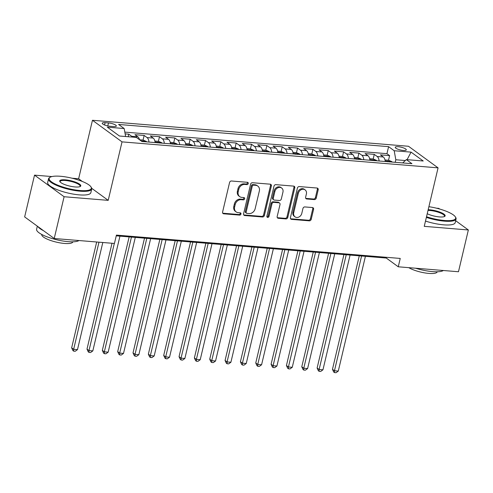 <?xml version="1.0" encoding="UTF-8"?>
<svg xmlns="http://www.w3.org/2000/svg" width="493" height="493" viewBox="0 0 493 493"><rect width="100%" height="100%" fill="white"/><g stroke="black" fill="none" stroke-linecap="round" stroke-linejoin="round"><path stroke-width="0.74" d="M248.244 183.55A1.22 1.011 126.1 0 0 247.461 182.311L231.464 180.999A1.744 1.448 126.1 0 0 229.572 182.515L222.589 212.039A1.744 1.448 126.1 0 0 223.711 213.802L239.709 215.114A1.22 1.011 126.1 0 0 240.251 212.822L238.181 212.649A5.571 4.628 126.1 0 1 236.135 211.904A5.571 4.628 126.1 0 1 234.606 207.005L235.186 204.546A5.571 4.628 126.1 0 1 241.243 199.69L243.314 199.862A1.22 1.011 126.1 0 0 243.856 197.564L241.786 197.397A5.571 4.628 126.1 0 1 239.74 196.652A5.571 4.628 126.1 0 1 238.211 191.752L238.791 189.294A5.571 4.628 126.1 0 1 244.848 184.437L246.919 184.61A1.22 1.011 126.1 0 0 248.244 183.55M239.74 196.652L238.945 196.066A5.571 4.628 126.1 0 1 237.41 191.167L237.99 188.708A5.571 4.628 126.1 0 1 244.053 183.858L246.124 184.025A1.22 1.011 126.1 0 0 247.418 182.311M222.731 213.192A1.744 1.448 126.1 0 0 222.91 213.216L238.908 214.535A1.22 1.011 126.1 0 0 240.208 212.816M236.135 211.904L235.334 211.318A5.571 4.628 126.1 0 1 233.805 206.419L234.385 203.96A5.571 4.628 126.1 0 1 240.442 199.11L242.513 199.277A1.22 1.011 126.1 0 0 243.813 197.564M398.221 146.717A5.676 1.436 13.3 0 0 395.25 147.284A5.676 1.436 13.3 0 0 397.765 149.157A5.676 1.436 13.3 0 0 403.336 150.457A5.676 1.436 13.3 0 0 406.3 149.89A5.676 1.436 13.3 0 0 403.785 148.017A5.676 1.436 13.3 0 0 398.221 146.717M314.337 199.597A1.744 1.448 126.1 0 0 316.235 198.081L318.188 189.799A1.744 1.448 126.1 0 0 317.073 188.036L299.306 186.576A1.744 1.448 126.1 0 0 297.408 188.092L290.432 217.616A1.744 1.448 126.1 0 0 291.548 219.379L309.321 220.839A1.744 1.448 126.1 0 0 311.212 219.323L313.579 209.322A1.744 1.448 126.1 0 0 312.457 207.553L304.853 206.931A1.744 1.448 126.1 0 0 302.961 208.447L301.79 213.407A4.659 3.87 126.1 0 1 295.011 216.84A4.659 3.87 126.1 0 1 293.729 212.742L298.327 193.311A4.659 3.87 126.1 0 1 305.099 189.879A4.659 3.87 126.1 0 1 306.381 193.971L305.617 197.212A1.744 1.448 126.1 0 0 306.732 198.975L314.337 199.597L313.542 199.018A1.744 1.448 126.1 0 0 315.434 197.502L317.393 189.22A1.744 1.448 126.1 0 0 317.252 188.061M424.245 226.349L468.35 229.972L458.478 271.748L398.258 266.793L400.236 258.437L116.416 235.099L114.438 243.456L54.224 238.501L64.096 196.732L108.207 200.355L122.03 141.873L438.067 167.86L424.245 226.349M271.36 185.947A1.744 1.448 126.1 0 0 270.238 184.185L252.471 182.724A1.744 1.448 126.1 0 0 250.58 184.24L243.597 213.765A1.744 1.448 126.1 0 0 244.719 215.527L262.486 216.988A1.744 1.448 126.1 0 0 264.377 215.472L271.36 185.947L270.558 185.368A1.744 1.448 126.1 0 0 270.417 184.216M275.889 184.653L293.655 186.114A1.744 1.448 126.1 0 1 294.777 187.876L287.795 217.401A1.744 1.448 126.1 0 1 285.903 218.917L278.298 218.288A1.744 1.448 126.1 0 1 277.177 216.526L280.012 204.552A1.744 1.448 126.1 0 0 278.89 202.789L273.849 202.37A1.744 1.448 126.1 0 0 271.951 203.892L269.005 216.353A1.22 1.011 126.1 0 1 266.898 216.18L273.991 186.169A1.744 1.448 126.1 0 1 275.889 184.653M388.521 160.262L389.618 155.628L380.411 154.87L383.332 157.002L377.194 156.497A7.099 3.531 94.7 0 1 379.117 160.995M373.183 159.005L374.273 154.364L365.073 153.606L367.988 155.739L361.85 155.233A7.099 3.531 94.7 0 1 363.772 159.732M357.838 157.742L358.935 153.101L349.728 152.349L352.649 154.475L346.511 153.97A7.099 3.531 94.7 0 1 348.434 158.475M342.499 156.478L343.59 151.844L334.39 151.086L337.304 153.212L331.167 152.713A7.099 3.531 94.7 0 1 333.089 157.212M327.155 155.215L328.252 150.581L319.045 149.823L321.966 151.955L315.828 151.45A7.099 3.531 94.7 0 1 317.751 155.948M311.81 153.958L312.907 149.317L303.706 148.559L306.621 150.692L300.483 150.186A7.099 3.531 94.7 0 1 302.406 154.685M296.472 152.694L297.569 148.06L288.362 147.302L291.283 149.428L285.145 148.923A7.099 3.531 94.7 0 1 287.068 153.428M281.127 151.431L282.224 146.797L273.023 146.039L275.938 148.171L269.8 147.666A7.099 3.531 94.7 0 1 271.723 152.164M265.789 150.174L266.886 145.534L257.679 144.776L260.6 146.908L254.462 146.403A7.099 3.531 94.7 0 1 256.385 150.901M250.444 148.911L251.541 144.27L242.34 143.518L245.255 145.645L239.117 145.139A7.099 3.531 94.7 0 1 241.04 149.644M235.106 147.647L236.202 143.013L226.996 142.255L229.917 144.381L223.779 143.882A7.099 3.531 94.7 0 1 225.702 148.381M219.761 146.384L220.858 141.75L211.657 140.992L214.572 143.124L208.434 142.619A7.099 3.531 94.7 0 1 210.357 147.117M204.422 145.127L205.519 140.487L196.313 139.729L199.227 141.861L193.096 141.355A7.099 3.531 94.7 0 1 195.018 145.854M189.078 143.864L190.175 139.229L180.974 138.471L183.889 140.597L177.751 140.092A7.099 3.531 94.7 0 1 179.674 144.597M173.739 142.6L174.836 137.966L165.63 137.208L168.544 139.34L162.413 138.835A7.099 3.531 94.7 0 1 164.329 143.334M158.395 141.343L159.492 136.703L150.291 135.945L153.206 138.077L147.068 137.572A7.099 3.531 94.7 0 1 148.991 142.07M143.056 140.08L144.153 135.439L134.946 134.688L137.861 136.814A7.099 3.531 94.7 0 1 139.513 139.729M110.075 126.288L113.452 126.565A5.503 1.387 13.3 0 0 116.33 126.023A5.503 1.387 13.3 0 0 113.889 124.205A5.503 1.387 13.3 0 0 108.497 122.948L105.12 122.671A5.503 1.387 13.3 0 0 102.248 123.213A5.503 1.387 13.3 0 0 104.682 125.031A5.503 1.387 13.3 0 0 110.075 126.288M122.03 141.873L92.456 120.28L408.494 146.267L438.067 167.86M389.618 155.628L386.937 153.674L388.601 146.655L118.585 124.452L124.181 128.537L125.616 136.524M388.601 146.655L394.197 150.741L411.07 152.127L423.216 160.995L406.343 159.609L411.938 163.694L141.922 141.491L136.333 137.405L119.454 136.019L107.308 127.145L124.181 128.537M128.205 136.74L128.809 134.182L131.73 136.308A7.099 3.531 94.7 0 1 132.463 137.091M144.153 135.439L147.068 137.572M159.492 136.703L162.413 138.835M174.836 137.966L177.751 140.092M190.175 139.229L193.096 141.355M205.519 140.487L208.434 142.619M220.858 141.75L223.779 143.882M236.202 143.013L239.117 145.139M251.541 144.27L254.462 146.403M266.886 145.534L269.8 147.666M282.224 146.797L285.145 148.923M297.569 148.06L300.483 150.186M312.907 149.317L315.828 151.45M328.252 150.581L331.167 152.713M343.59 151.844L346.511 153.97M358.935 153.101L361.85 155.233M374.273 154.364L377.194 156.497M386.937 153.674L124.821 132.118M128.809 134.182L125.142 133.88M405.32 160.539L395.811 159.757L395.207 162.32M51.944 176.568L34.522 175.138L64.096 196.732M34.522 175.138L24.65 216.914L54.224 238.501M468.35 229.972L455.661 220.71M439.682 209.038L438.776 208.379L436.478 208.188M82.343 181.473L78.633 178.762L72.114 178.226M78.633 178.762L92.456 120.28M116.243 235.833L386.272 258.042L398.258 266.793M386.444 257.303L386.272 258.042M155.129 142.576A7.099 3.531 -85.3 0 0 153.206 138.077M170.467 143.839A7.099 3.531 -85.3 0 0 168.544 139.34M185.812 145.102A7.099 3.531 -85.3 0 0 183.889 140.597M201.15 146.359A7.099 3.531 -85.3 0 0 199.227 141.861M216.495 147.623A7.099 3.531 -85.3 0 0 214.572 143.124M231.833 148.886A7.099 3.531 -85.3 0 0 229.917 144.381M247.178 150.149A7.099 3.531 -85.3 0 0 245.255 145.645M262.516 151.406A7.099 3.531 -85.3 0 0 260.6 146.908M277.861 152.67A7.099 3.531 -85.3 0 0 275.938 148.171M293.199 153.933A7.099 3.531 -85.3 0 0 291.283 149.428M308.544 155.19A7.099 3.531 -85.3 0 0 306.621 150.692M323.883 156.454A7.099 3.531 -85.3 0 0 321.966 151.955M339.227 157.717A7.099 3.531 -85.3 0 0 337.304 153.212M354.566 158.98A7.099 3.531 -85.3 0 0 352.649 154.475M369.91 160.237A7.099 3.531 -85.3 0 0 367.988 155.739M406.343 159.609L402.689 162.936M385.249 161.501A7.099 3.531 -85.3 0 0 383.332 157.002M395.811 159.757L394.197 150.741M411.07 152.127L407.064 159.67M108.207 200.355L91.71 188.314M243.739 214.917A1.744 1.448 126.1 0 0 243.918 214.942L261.684 216.402A1.744 1.448 126.1 0 0 263.582 214.886L270.558 185.368M253.587 185.158A1.22 1.011 126.1 0 0 252.256 186.218L246.13 212.132A1.22 1.011 126.1 0 0 246.913 213.37L249.101 213.549A5.571 4.628 126.1 0 0 255.158 208.693L259.349 190.982A5.571 4.628 126.1 0 0 257.814 186.083A5.571 4.628 126.1 0 0 255.768 185.337L253.587 185.158L252.786 184.573A1.22 1.011 126.1 0 0 251.461 185.633L252.256 186.218M246.469 213.204L245.668 212.619A1.22 1.011 126.1 0 1 245.335 211.546L251.461 185.633M257.814 186.083L257.013 185.504A5.571 4.628 126.1 0 0 254.967 184.752L255.768 185.337M252.786 184.573L254.967 184.752M277.319 217.678A1.744 1.448 126.1 0 0 277.497 217.703L285.102 218.331A1.744 1.448 126.1 0 0 286.994 216.815L293.976 187.291A1.744 1.448 126.1 0 0 293.834 186.138M279.531 203.024L278.73 202.438A1.744 1.448 126.1 0 0 278.095 202.204L273.048 201.791A1.744 1.448 126.1 0 0 271.156 203.307L268.21 215.774L269.005 216.353M266.929 216.834A1.22 1.011 126.1 0 0 268.21 215.774M282.945 192.128A4.659 3.87 126.1 0 0 281.663 188.036A4.659 3.87 126.1 0 0 274.891 191.463L273.27 198.315A1.744 1.448 126.1 0 0 274.391 200.078L279.432 200.491A1.744 1.448 126.1 0 0 281.33 198.975L282.945 192.128M281.663 188.036L280.868 187.451A4.659 3.87 126.1 0 0 274.09 190.883L274.891 191.463M273.751 199.844L272.949 199.258A1.744 1.448 126.1 0 1 272.475 197.73L274.09 190.883M305.759 198.365A1.744 1.448 126.1 0 0 305.937 198.389L313.542 199.018M305.099 189.879L304.304 189.294A4.659 3.87 126.1 0 0 297.525 192.726L298.327 193.311M295.011 216.84L294.216 216.254A4.659 3.87 126.1 0 1 292.934 212.163L297.525 192.726M290.574 218.769A1.744 1.448 126.1 0 0 290.753 218.793L308.519 220.254A1.744 1.448 126.1 0 0 310.411 218.738L312.778 208.736A1.744 1.448 126.1 0 0 312.636 207.584M96.677 241.995L71.651 347.855L73.648 349.315L77.487 349.629L102.809 242.501M98.976 242.186L73.648 349.315L73.685 351.145L72.89 350.56L71.651 347.855M77.487 349.629L75.219 351.275L73.685 351.145M60.491 176.278A21.649 5.46 13.3 0 0 50.231 177.203A21.649 5.46 13.3 0 0 56.535 184.635A21.649 5.46 13.3 0 0 79.995 190.52A21.649 5.46 13.3 0 0 90.909 186.816A21.649 5.46 13.3 0 0 60.491 176.278M90.909 186.816L91.297 187.402A22.179 5.596 -166.7 0 1 91.71 188.998A22.179 5.596 -166.7 0 1 80.112 191.192A22.179 5.596 -166.7 0 1 58.365 186.12A22.179 5.596 -166.7 0 1 48.542 178.793A22.179 5.596 -166.7 0 1 49.62 177.554L50.231 177.203M65.366 179.834A10.821 2.73 -166.7 0 1 77.099 182.78A10.821 2.73 -166.7 0 1 80.248 186.496A10.821 2.73 -166.7 0 1 75.121 186.958A10.821 2.73 -166.7 0 1 59.912 181.689A10.821 2.73 -166.7 0 1 65.366 179.834M79.897 186.656A10.291 2.594 13.3 0 0 80.137 186.268A10.291 2.594 13.3 0 0 75.583 182.866A10.291 2.594 13.3 0 0 65.489 180.512A10.291 2.594 13.3 0 0 60.109 181.529A10.291 2.594 13.3 0 0 60.152 181.991M78.966 240.541A22.179 5.596 -166.7 0 1 68.188 241.656A22.179 5.596 -166.7 0 1 46.434 236.585A22.179 5.596 -166.7 0 1 36.611 229.257L37.339 226.176M43.507 230.681A22.179 5.596 -166.7 0 1 37.992 226.657M72.841 241.816L72.828 241.878A15.967 4.03 -166.7 0 1 64.478 243.456A15.967 4.03 -166.7 0 1 48.819 239.808A15.967 4.03 -166.7 0 1 41.745 234.532L41.763 234.465M91.71 188.998L90.841 192.677A22.179 5.596 -166.7 0 1 79.244 194.871A22.179 5.596 -166.7 0 1 57.496 189.799A22.179 5.596 -166.7 0 1 47.673 182.472L48.542 178.793M426.513 216.747A21.649 5.46 13.3 0 0 444.359 220.476A21.649 5.46 13.3 0 0 455.273 216.778A21.649 5.46 13.3 0 0 428.885 206.703M455.273 216.778L455.661 217.364A22.179 5.596 -166.7 0 1 456.074 218.96A22.179 5.596 -166.7 0 1 444.476 221.154A22.179 5.596 -166.7 0 1 426.359 217.388M428.17 209.716A10.821 2.73 -166.7 0 1 429.73 209.796A10.821 2.73 -166.7 0 1 441.463 212.742A10.821 2.73 -166.7 0 1 444.612 216.458A10.821 2.73 -166.7 0 1 439.485 216.92A10.821 2.73 -166.7 0 1 427.221 213.734M444.261 216.618A10.291 2.594 13.3 0 0 444.501 216.23A10.291 2.594 13.3 0 0 439.947 212.828A10.291 2.594 13.3 0 0 429.853 210.474A10.291 2.594 13.3 0 0 428.01 210.394M443.33 270.503A22.179 5.596 -166.7 0 1 432.552 271.618A22.179 5.596 -166.7 0 1 415.587 268.217M437.205 271.779L437.192 271.84A15.967 4.03 -166.7 0 1 428.842 273.418A15.967 4.03 -166.7 0 1 408.796 267.662M456.074 218.96L455.205 222.639A22.179 5.596 -166.7 0 1 443.608 224.833A22.179 5.596 -166.7 0 1 425.49 221.061M139.599 139.796L143.099 140.08L146.23 141.374A4.702 2.342 94.7 0 1 146.692 141.885M112.016 243.259L86.996 349.118L88.993 350.578L92.826 350.893L119.953 236.141M143.87 141.781C142.705 141.004 142.089 140.955 142.027 141.627M114.314 243.443L88.993 350.578L89.03 352.409L88.229 351.823L86.996 349.118M92.826 350.893L90.564 352.532L89.03 352.409M154.87 141.053L158.438 141.343L161.575 142.637A4.702 2.342 94.7 0 1 162.037 143.143M129.16 236.899L102.334 350.381L104.331 351.842L108.17 352.156L135.298 237.404M159.208 143.044C158.043 142.267 157.433 142.218 157.366 142.89M131.458 237.09L104.331 351.842L104.368 353.666L103.573 353.087L102.334 350.381M108.17 352.156L105.903 353.795L104.368 353.666M170.208 142.311L173.782 142.606L176.913 143.901A4.702 2.342 94.7 0 1 177.375 144.406M144.504 238.162L117.679 351.645L119.676 353.099L123.509 353.419L150.636 238.661M174.553 144.301C173.388 143.531 172.772 143.481 172.71 144.153M146.803 238.347L119.676 353.099L119.713 354.929L118.912 354.344L117.679 351.645M123.509 353.419L121.247 355.059L119.713 354.929M185.553 143.574L189.121 143.87L192.258 145.164A4.702 2.342 94.7 0 1 192.72 145.669M159.843 239.419L133.018 352.902L135.014 354.362L138.853 354.677L165.981 239.925M189.891 145.564C188.727 144.794 188.116 144.739 188.049 145.417M162.142 239.61L135.014 354.362L135.051 356.192L134.256 355.607L133.018 352.902M138.853 354.677L136.586 356.316L135.051 356.192M200.891 144.837L204.466 145.127L207.596 146.421A4.702 2.342 94.7 0 1 208.058 146.932M175.188 240.683L148.362 354.165L150.359 355.626L154.192 355.94L181.319 241.188M205.236 146.828C204.071 146.051 203.455 146.002 203.393 146.674M177.486 240.874L150.359 355.626L150.396 357.456L149.595 356.87L148.362 354.165M154.192 355.94L151.93 357.579L150.396 357.456M216.236 146.094L219.804 146.39L222.941 147.684A4.702 2.342 94.7 0 1 223.403 148.19M190.526 241.946L163.701 355.428L165.697 356.889L169.537 357.203L196.664 242.451M220.574 148.091C219.41 147.315 218.8 147.265 218.732 147.937M192.825 242.131L165.697 356.889L165.74 358.713L164.939 358.134L163.701 355.428M169.537 357.203L167.269 358.842L165.74 358.713M231.574 147.358L235.149 147.653L238.279 148.948A4.702 2.342 94.7 0 1 238.741 149.453M205.871 243.203L179.045 356.685L181.042 358.146L184.875 358.46L212.002 243.708M235.919 149.348C234.754 148.578 234.138 148.529 234.076 149.2M208.169 243.394L181.042 358.146L181.079 359.976L180.278 359.391L179.045 356.685M184.875 358.46L182.613 360.106L181.079 359.976M246.919 148.621L250.487 148.911L253.624 150.205A4.702 2.342 94.7 0 1 254.086 150.716M221.209 244.466L194.384 357.949L196.38 359.409L200.22 359.724L227.347 244.972M251.257 150.612C250.093 149.835 249.483 149.786 249.415 150.457M223.508 244.657L196.38 359.409L196.424 361.24L195.622 360.654L194.384 357.949M200.22 359.724L197.952 361.363L196.424 361.24M262.264 149.884L265.832 150.174L268.962 151.468A4.702 2.342 94.7 0 1 269.424 151.973M236.554 245.73L209.728 359.212L211.725 360.673L215.558 360.987L242.685 246.235M266.602 151.875C265.437 151.098 264.821 151.049 264.759 151.721M238.852 245.921L211.725 360.673L211.762 362.497L210.961 361.917L209.728 359.212M215.558 360.987L213.296 362.626L211.762 362.497M277.602 151.141L281.17 151.437L284.307 152.731A4.702 2.342 94.7 0 1 284.769 153.237M251.892 246.993L225.067 360.475L227.063 361.93L230.903 362.25L258.03 247.492M281.941 153.132C280.776 152.362 280.166 152.312 280.098 152.984M254.191 247.178L227.063 361.93L227.107 363.76L226.305 363.175L225.067 360.475M230.903 362.25L228.641 363.889L227.107 363.76M292.947 152.405L296.515 152.701L299.645 153.995A4.702 2.342 94.7 0 1 300.108 154.5M267.237 248.25L240.411 361.733L242.408 363.193L246.241 363.507L273.368 248.755M297.285 154.395C296.12 153.625 295.504 153.569 295.443 154.247M269.535 248.441L242.408 363.193L242.445 365.023L241.644 364.438L240.411 361.733M246.241 363.507L243.98 365.147L242.445 365.023M308.285 153.668L311.853 153.958L314.99 155.252A4.702 2.342 94.7 0 1 315.452 155.763M282.575 249.513L255.75 362.996L257.747 364.456L261.586 364.771L288.713 250.019M312.624 155.659C311.459 154.882 310.849 154.833 310.781 155.505M284.874 249.704L257.747 364.456L257.79 366.287L256.989 365.701L255.75 362.996M261.586 364.771L259.324 366.41L257.79 366.287M323.63 154.925L327.198 155.221L330.328 156.515A4.702 2.342 94.7 0 1 330.791 157.02M297.92 250.777L271.095 364.259L273.091 365.72L276.924 366.034L304.052 251.282M327.968 156.922C326.804 156.145 326.187 156.096 326.126 156.768M300.219 250.962L273.091 365.72L273.128 367.544L272.327 366.965L271.095 364.259M276.924 366.034L274.663 367.673L273.128 367.544M338.968 156.189L342.543 156.484L345.673 157.778A4.702 2.342 94.7 0 1 346.135 158.284M313.258 252.034L286.433 365.516L288.436 366.977L292.269 367.291L319.396 252.539M343.307 158.179C342.142 157.409 341.532 157.359 341.464 158.031M315.557 252.225L288.436 366.977L288.473 368.807L287.672 368.222L286.433 365.516M292.269 367.291L290.007 368.937L288.473 368.807M354.313 157.452L357.881 157.742L361.012 159.036A4.702 2.342 94.7 0 1 361.48 159.547M328.603 253.297L301.778 366.78L303.774 368.24L307.607 368.554L334.735 253.803M358.651 159.442C357.487 158.666 356.87 158.617 356.809 159.288M330.902 253.488L303.774 368.24L303.811 370.07L303.01 369.485L301.778 366.78M307.607 368.554L305.346 370.194L303.811 370.07M369.651 158.715L373.226 159.005L376.356 160.299A4.702 2.342 94.7 0 1 376.818 160.804M343.941 254.561L317.116 368.043L319.119 369.503L322.952 369.818L350.079 255.066M373.99 160.706C372.825 159.929 372.215 159.88 372.153 160.552M346.24 254.752L319.119 369.503L319.156 371.328L318.355 370.748L317.116 368.043M322.952 369.818L320.69 371.457L319.156 371.328M384.996 159.972L388.564 160.268L391.695 161.562A4.702 2.342 94.7 0 1 392.163 162.068M359.286 255.824L332.461 369.306L334.457 370.761L338.29 371.081L365.418 256.323M389.334 161.963C388.17 161.193 387.553 161.143 387.492 161.815M361.585 256.009L334.457 370.761L334.494 372.591L333.693 372.005L332.461 369.306M338.29 371.081L336.029 372.72L334.494 372.591M137.861 136.814L131.73 136.308M104.571 124.988L105.12 122.671M107.788 125.943L108.497 122.948M244.053 183.858L244.848 184.437M237.99 188.708L238.791 189.294M237.41 191.167L238.211 191.752M242.513 199.277L243.314 199.862M240.442 199.11L241.243 199.69M234.385 203.96L235.186 204.546M233.805 206.419L234.606 207.005M238.908 214.535L239.709 215.114M222.91 213.216L223.711 213.802M246.124 184.025L246.919 184.61M263.582 214.886L264.377 215.472M261.684 216.402L262.486 216.988M243.918 214.942L244.719 215.527M245.335 211.546L246.13 212.132M293.976 187.291L294.777 187.876M286.994 216.815L287.795 217.401M285.102 218.331L285.903 218.917M277.497 217.703L278.298 218.288M278.095 202.204L278.89 202.789M273.048 201.791L273.849 202.37M271.156 203.307L271.951 203.892M272.475 197.73L273.27 198.315M305.937 198.389L306.732 198.975M292.934 212.163L293.729 212.742M312.778 208.736L313.579 209.322M310.411 218.738L311.212 219.323M308.519 220.254L309.321 220.839M290.753 218.793L291.548 219.379M317.393 189.22L318.188 189.799M315.434 197.502L316.235 198.081M146.15 141.343L141.158 140.93M161.494 142.606L155.067 142.076M176.839 143.864L170.405 143.34M192.178 145.127L185.75 144.597M207.522 146.39L201.089 145.86M222.861 147.653L216.433 147.124M238.205 148.911L231.772 148.387M253.544 150.174L247.116 149.644M268.888 151.437L262.461 150.907M284.227 152.694L277.799 152.171M299.571 153.958L293.144 153.428M314.91 155.221L308.482 154.691M330.255 156.484L323.827 155.954M345.593 157.742L339.166 157.218M360.938 159.005L354.51 158.475M376.276 160.268L369.849 159.738M391.621 161.525L385.193 161.001"/></g></svg>
